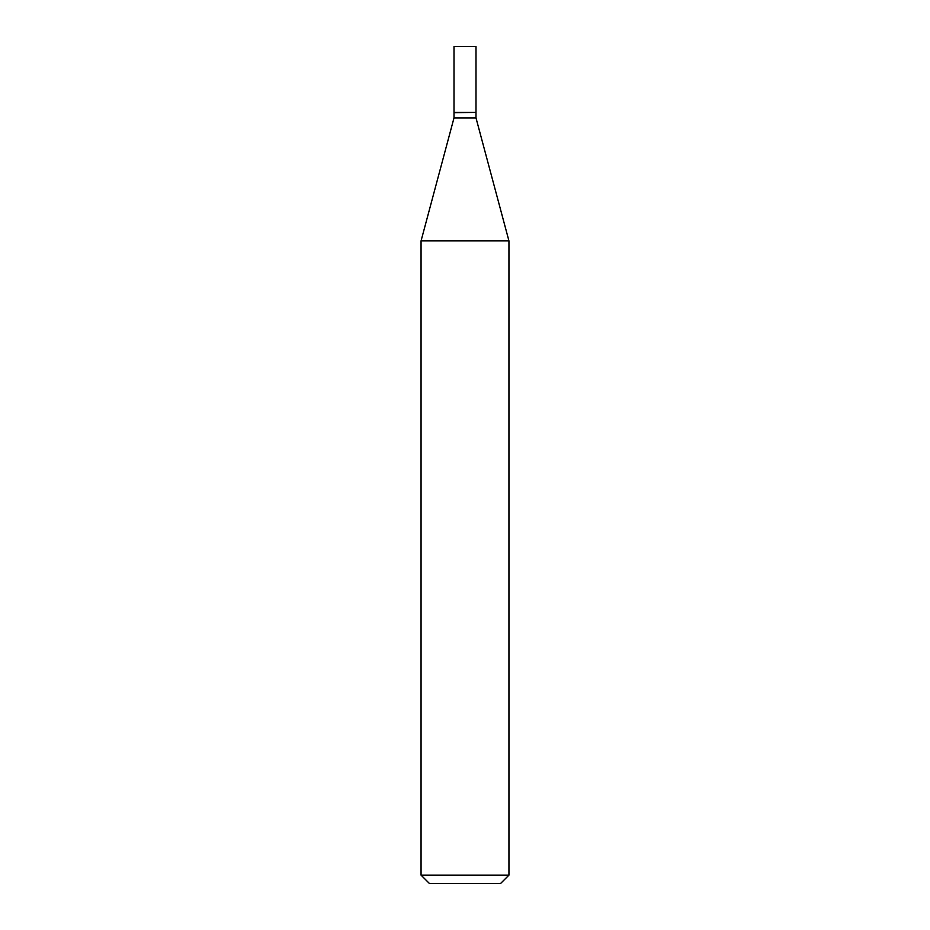 <?xml version="1.0" encoding="UTF-8"?>
<svg xmlns="http://www.w3.org/2000/svg" width="930" height="930" viewBox="0 0 930 930"><rect width="100%" height="100%" fill="white"/><g stroke="black" fill="none" stroke-linecap="round" stroke-linejoin="round"><path stroke-width="1.4" d="M475.997 46.5L454.003 46.5L454.003 112.402L475.997 112.402L475.997 46.5M475.718 112.402L454.003 112.681L454.003 117.924L421.058 240.893L421.058 875.13L508.943 875.13L500.573 883.5L429.428 883.5L421.058 875.13M475.997 112.681L475.997 117.924L454.003 117.924M475.997 117.924L508.943 240.893L421.058 240.893M508.943 240.893L508.943 875.13"/></g></svg>
